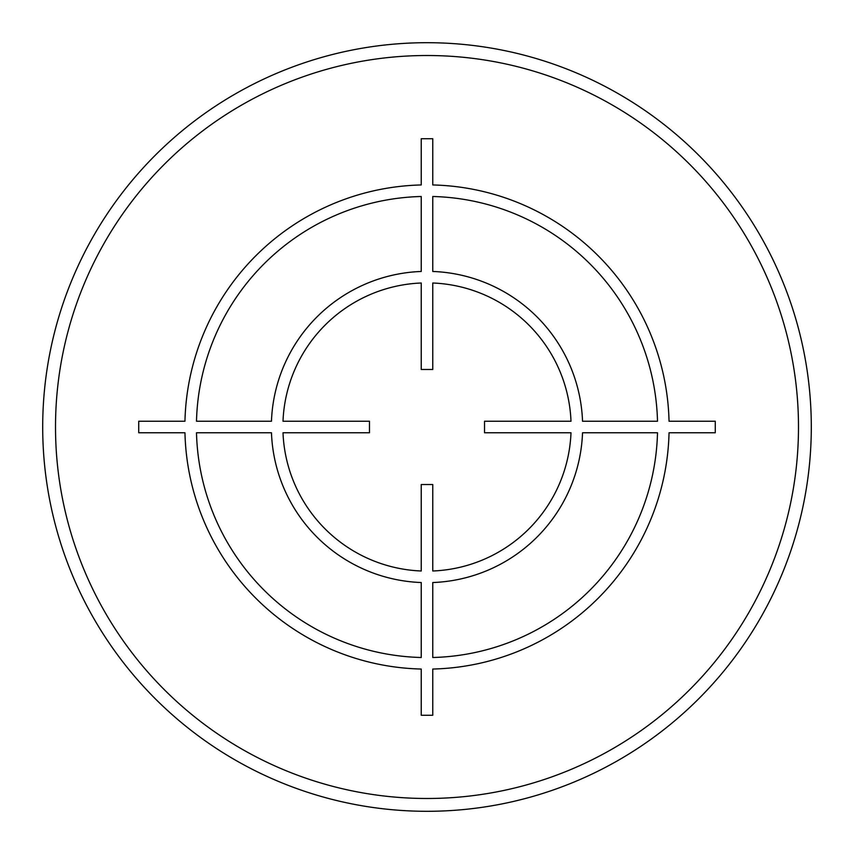 <?xml version="1.0" encoding="UTF-8"?>
<svg xmlns="http://www.w3.org/2000/svg" width="854" height="854" viewBox="0 0 854 854"><rect width="100%" height="100%" fill="white"/><g stroke="black" fill="none" stroke-linecap="round" stroke-linejoin="round"><path stroke-width="1.28" d="M42.7 427A384.3 384.3 0 0 0 427 811.3A384.3 384.3 0 0 0 811.3 427A384.3 384.3 0 0 0 427 42.7A384.3 384.3 0 0 0 42.7 427M715.268 421.236L669.045 421.236A242.109 242.109 0 0 0 432.764 184.955L432.764 138.732L421.236 138.732L421.236 184.955A242.109 242.109 0 0 0 184.955 421.236L138.732 421.236L138.732 432.764L184.955 432.764A242.109 242.109 0 0 0 421.236 669.045L421.236 715.268L432.764 715.268L432.764 669.045A242.109 242.109 0 0 0 669.045 432.764L715.268 432.764L715.268 421.236M432.764 657.505A230.58 230.58 0 0 0 657.505 432.764L582.535 432.764A155.642 155.642 0 0 1 432.764 582.535L432.764 657.505M432.764 570.995A144.112 144.112 0 0 0 570.995 432.764L484.528 432.764L484.528 421.236L570.995 421.236A144.112 144.112 0 0 0 432.764 283.005L432.764 369.472L421.236 369.472L421.236 283.005A144.112 144.112 0 0 0 283.005 421.236L369.472 421.236L369.472 432.764L283.005 432.764A144.112 144.112 0 0 0 421.236 570.995L421.236 484.528L432.764 484.528L432.764 570.995M196.495 432.764L271.465 432.764A155.642 155.642 0 0 0 421.236 582.535L421.236 657.505A230.58 230.58 0 0 1 196.495 432.764M421.236 196.495A230.58 230.58 0 0 0 196.495 421.236L271.465 421.236A155.642 155.642 0 0 1 421.236 271.465L421.236 196.495M657.505 421.236L582.535 421.236A155.642 155.642 0 0 0 432.764 271.465L432.764 196.495A230.58 230.58 0 0 1 657.505 421.236M55.51 427A371.49 371.49 0 0 0 427 798.49A371.49 371.49 0 0 0 798.49 427A371.49 371.49 0 0 0 427 55.51A371.49 371.49 0 0 0 55.51 427"/></g></svg>
